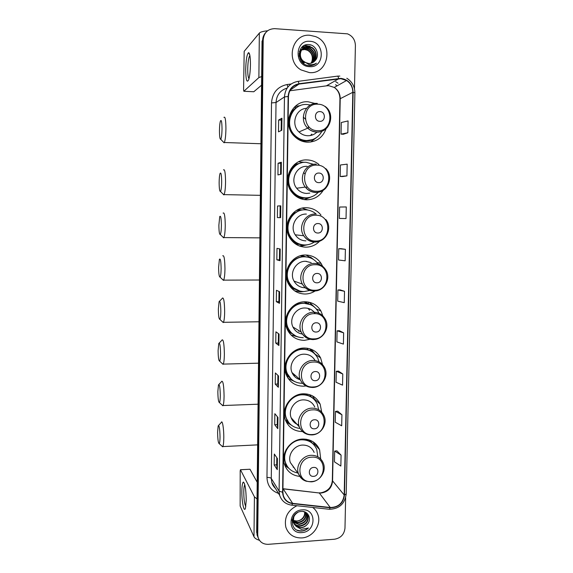 <?xml version="1.0" encoding="UTF-8"?>
<svg xmlns="http://www.w3.org/2000/svg" width="573" height="573" viewBox="0 0 573 573"><rect width="100%" height="100%" fill="white"/><g stroke="black" fill="none" stroke-linecap="round" stroke-linejoin="round"><path stroke-width="0.86" d="M320.715 458.987L319.598 449.705C316.339 442.607 310.702 439.061 302.694 439.054C290.475 439.233 280.484 453.272 284.566 464.596C287.188 471.643 292.259 475.576 299.779 476.399M284.939 464.825L286.887 466.021M321.711 412.145L320.142 404.115C316.754 397.304 311.182 393.866 303.432 393.794C290.919 393.794 280.827 408.377 285.39 419.93C288.527 427.472 294.193 431.347 302.386 431.562M287.517 422.444L289.25 423.254M322.477 364.507L320.608 357.91C317.084 351.457 311.605 348.169 304.177 348.033C291.313 347.854 281.128 363.11 286.292 374.9C289.666 382.32 295.424 386.087 303.554 386.202L305.846 385.98M290.848 379.613L292.251 380.035M322.871 315.931L320.952 311.039C317.299 305.044 311.963 301.957 304.936 301.778C291.636 301.391 281.372 317.499 287.295 329.525C290.826 336.573 296.499 340.183 304.306 340.362L310.394 339.209M322.642 266.295L321.102 263.437C317.363 258.036 312.228 255.229 305.696 255.014C291.872 254.405 281.551 271.609 288.441 283.85C292.13 290.411 297.674 293.799 305.058 294.021C308.632 293.97 311.948 292.982 315.021 291.063M294.851 291.012L295.475 291.134M320.966 215.061C317.206 210.413 312.371 207.97 306.469 207.734C291.972 206.86 281.651 225.54 289.816 237.931C293.634 243.84 298.97 246.92 305.824 247.171C311.189 247.099 315.787 245.122 319.612 241.233M318.989 164.523C315.565 161.643 311.655 160.111 307.25 159.931C291.872 158.75 281.68 179.428 291.542 191.819C295.41 196.876 300.431 199.54 306.598 199.805C313.768 199.676 319.304 196.518 323.222 190.329M304.557 162.324L298.554 161.808M315.157 103.491L308.195 101.793C291.349 100.168 281.658 124.32 294.364 136.252C298.082 139.97 302.472 141.954 307.536 142.204C316.625 141.968 322.821 137.463 326.123 128.689M300.438 105.582L295.066 106.478M294.751 164.279L299.593 163.398M296.305 164.207L294.637 164.372M300.008 244.449L295.596 244.019M297.924 209.661L302.916 209.919M295.424 289.494L291.528 288.233M291.378 288.069L292.796 288.384M291.628 333.5L288.556 331.882M288.735 376.912L288.033 376.482M304.951 301.778L308.46 303.848M305.094 302.243L304.442 301.792M301.584 255.458L306.175 256.897M302.723 256.052L301.369 255.508M296.334 243.991L297.301 243.969M299.622 209.933L297.845 209.697M304.829 198.029L300.524 198.659M300.395 198.609L302.007 198.208M314.312 139.175L314.899 138.537M304.9 199.691L305.638 199.476M309.993 197.449L310.358 197.212M299.658 246.075L300.997 246.003M308.03 210.076L302.243 208.149M300.059 291.306L300.603 291.249M309.391 256.94L305.91 255.014M309.399 302.558L308.868 302.164M265.679 32.647C263.716 34.795 262.699 37.388 262.627 40.425L262.047 41.077L256.668 532.338L257.836 537.123M354.465 88.743L355.403 45.575C355.188 39.859 352.553 35.949 347.496 33.843L274.668 28.657C267.799 28.922 263.981 32.625 263.208 39.773L257.721 534.609L257.191 533.47L258.366 538.269L257.191 533.47L262.627 40.425L257.191 533.47L256.668 532.338M310.022 35.297C292.302 33.213 285.118 60.982 301.026 69.906L309.406 72.606C328.666 74.612 334.002 43.211 315.465 36.565L310.022 35.297C292.302 33.213 285.118 60.982 301.026 69.906L309.406 72.606C328.666 74.612 334.002 43.211 315.465 36.565L310.022 35.297M296.929 505.737C287.753 510.393 284.05 517.526 285.82 527.131C288.455 534.473 293.777 538.076 301.778 537.932C312.922 537.438 321.775 524.481 317.85 514.454C316.826 511.596 315.114 509.268 312.722 507.463C315.114 509.268 316.826 511.596 317.85 514.454C321.775 524.481 312.922 537.438 301.778 537.932C293.777 538.076 288.455 534.473 285.82 527.131C284.05 517.526 287.753 510.393 296.929 505.737M340.871 78.687L346.586 80.507C350.669 83.286 352.753 87.218 352.818 92.296L344.194 494.986C342.998 503.144 338.349 507.313 330.256 507.492L292.638 503.359C287.947 502.65 284.845 500.064 283.341 495.602L282.89 492.221L288.448 96.508C289.043 89.596 292.567 85.449 299.027 84.066L340.871 78.687M340.878 78.358L298.984 83.737C292.359 85.155 288.742 89.409 288.133 96.493L282.589 492.243C282.983 498.682 286.321 502.485 292.581 503.653L330.206 507.785C338.493 507.606 343.256 503.33 344.488 494.965L353.126 92.31C352.553 84.231 348.47 79.575 340.878 78.358M341.078 455.112L334.668 451.08L334.453 461.845L340.849 466.057L341.078 455.112L336.903 450.829M341.923 414.752L335.47 411.371L335.248 422.237L341.694 425.796L341.923 414.752L337.712 411.17M342.776 373.997L336.279 371.283L336.057 382.255L342.547 385.149L342.776 373.997L338.528 371.132M343.642 332.849L337.096 330.814L336.874 341.888L343.406 344.108L343.642 332.849L339.352 330.707M343.37 134.261L347.832 132.757L348.076 120.924L341.293 122.5L341.057 134.125L343.413 134.261M342.504 176.57L346.93 175.868L347.174 164.15L340.441 164.974L340.204 176.491L342.547 176.57M345.39 249.327L338.75 248.696L338.521 259.984L345.147 260.815L345.39 249.327L341.028 248.689M344.509 291.292L337.92 289.952L337.69 301.133L344.273 302.666L344.509 291.292L340.19 289.895M257.721 534.609L257.986 537.023C259.519 541.958 262.957 544.386 268.286 544.321L334.525 539.222C340.749 538.119 344.23 534.423 344.982 528.141L345.634 497.779M278.356 387.305L275.226 384.111L275.377 372.959L278.514 375.952L278.356 387.305L278.442 375.888M277.805 428.676L274.703 424.736L274.847 413.699L277.955 417.43L277.805 428.676L277.891 417.359M277.26 469.645L274.181 464.975L274.324 454.038L277.411 458.515L277.26 469.645L277.346 458.421M280.047 260.701L276.838 259.834L276.988 248.353L280.204 249.004L280.047 260.701L280.133 248.99M280.62 217.654L277.389 217.59L277.54 206.001L280.777 205.836L280.62 217.654L280.777 205.836M281.2 174.171L277.941 174.93L278.091 163.219L281.357 162.238L281.2 174.171M281.787 130.243L278.499 131.84L278.65 120.015L281.945 118.188L281.787 130.243M278.915 345.519L275.763 343.091L275.907 331.831L279.072 334.052L278.915 345.519L279.001 334.009M279.481 303.325L276.301 301.663L276.444 290.296L279.631 291.743L279.481 303.325L279.567 291.714M346.035 218.549L346.278 206.953L339.588 207.039L339.359 218.442L346.035 218.549M276.301 301.663L278.879 301.642L279.409 303.267M275.763 343.091L278.328 343.034L278.85 345.433M278.65 120.015L281.286 120.122L281.945 118.188M278.091 163.219L280.713 163.298L281.357 162.238M277.389 217.59L280.555 217.654M277.54 206.001L280.713 205.843M276.838 259.834L279.431 259.841L279.982 260.672M274.181 464.975L276.716 464.839L277.196 469.48M274.703 424.736L277.246 424.629M277.353 416.707L277.246 424.65L277.74 428.532M275.226 384.111L277.783 384.025M277.905 375.372L277.783 384.046L278.292 387.19M337.92 289.952L340.233 289.895M338.75 248.696L341.071 248.689M346.93 175.868L340.204 176.491M347.832 132.757L341.057 134.125M337.096 330.814L339.395 330.707M336.279 371.283L338.571 371.125M335.47 411.371L337.755 411.163M334.668 451.08L336.945 450.829M278.879 301.649L279.015 291.464M279.431 259.841L279.581 248.883M279.996 217.625L280.147 206.044M280.569 174.321L280.713 163.291M281.15 130.558L281.286 120.115M278.328 343.048L278.457 333.622M276.716 464.861L276.809 457.641M300.295 50.539L300.761 50.238M300.925 50.145L301.427 49.894M301.606 49.815L305.015 49.271L307.823 50.059C312.751 53.404 313.882 57.78 311.225 63.18M300.173 50.668L300.646 50.381M300.811 50.295L301.326 50.052M301.505 49.98L304.729 49.514L307.536 50.295C311.64 52.78 313.116 56.455 311.948 61.311L311.067 63.223M299.421 51.634L301.262 49.686M301.412 49.579L301.885 49.278M302.05 49.185L306.154 48.318L308.976 49.106C314.197 52.809 315.179 57.415 311.927 62.944M299.486 51.391L301.133 49.822M301.283 49.715L301.763 49.428M301.935 49.342L305.867 48.555L308.682 49.342C313.832 52.96 314.856 57.508 311.755 63.009M303.969 63.252L301.298 61.067M299.271 56.383C298.991 53.103 300.03 50.553 302.394 48.726L307.013 47.588L309.85 48.383C315.286 52.351 316.146 57.128 312.435 62.722M302.544 48.619L307.307 47.344L310.143 48.146C315.644 52.2 316.468 57.028 312.6 62.643M299.099 53.747L302.258 48.855M303.346 61.125L305.065 62.4L308.639 63.467C311.139 63.553 313.238 62.672 314.935 60.817C320.379 55.681 316.346 45.124 309.212 44.622C296.556 42.868 296.005 64.505 308.611 65.594L309.234 65.651C311.956 65.766 314.355 64.95 316.446 63.195C314.09 64.57 311.59 65.014 308.933 64.534L303.346 61.125C297.358 56.204 301.169 45.389 308.467 46.37L311.325 47.172C316.912 49.679 317.936 58.539 313.238 62.278M304.707 62.521C296.857 58.611 299.973 45.525 308.181 46.614L311.024 47.416C316.54 49.894 317.628 58.582 313.08 62.371M302.343 48.834L304.098 48.691M309.921 41.306C294.436 39.716 294.056 66.425 309.506 66.647C324.848 68.123 325.335 41.707 309.921 41.306M316.446 63.195L315.587 63.861M309.198 44.622L311.075 45.066M304.22 45.482L310.129 46.341L304.535 45.331M302.573 46.556L309.112 47.194L302.723 46.434M301.599 47.495L307.966 48.153L301.706 47.38M245.695 69.569C245.989 59.628 246.963 53.977 248.61 52.63C249.807 53.174 250.415 57.157 250.437 64.563C250.315 71.045 249.756 76.03 248.754 79.525C246.899 83.465 245.881 80.148 245.695 69.569M249.914 55.667L249.577 56.018C248.489 58.288 247.865 62.672 247.722 69.168C247.722 74.554 248.152 77.706 249.004 78.616M267.577 30.784C263.122 31.229 260.378 32.002 259.347 33.098L244.184 51.341L243.582 89.811L243.847 91.265L253.789 91.752L261.567 85.184M261.66 76.546L258.874 77.584L243.847 91.265M219.459 130.816C219.502 136.639 219.925 139.461 220.727 139.275C221.479 137.993 221.909 134.533 222.023 128.882C221.923 121.999 221.4 119.356 220.455 120.967C219.853 122.93 219.523 126.21 219.459 130.816M223.936 117.386C225.16 116.19 225.826 119.943 225.927 128.653C225.798 135.651 225.261 140.263 224.315 142.505L224.1 142.806L223.162 141.825M303.31 117.093L305.216 118.955M308.367 126.132L308.46 128.818M319.82 121.326C325.736 121.805 325.922 111.649 319.992 111.62C314.047 111.126 313.875 121.326 319.82 121.326M306.476 108.333C295.618 108.741 290.626 124.477 298.97 131.955C301.441 134.318 304.335 135.586 307.644 135.751C311.297 135.822 314.434 134.562 317.055 131.983M310.43 105.009L307.071 104.508C291.979 103.061 283.391 124.742 294.851 135.321C298.146 138.573 302.028 140.306 306.483 140.528C313.331 140.478 318.473 137.405 321.904 131.296M298.06 106.728C288.054 111.821 286.142 127.514 294.515 135.472C297.802 138.709 301.67 140.435 306.125 140.657L312.507 139.604M310.423 135.543L311.841 134.096M315.838 133.072L316.64 132.198M288.463 120.982C289.086 115.245 291.671 110.79 296.234 107.617L294.278 107.223M317.485 136.797L310.573 142.061M219.137 182.572C219.194 188.632 219.638 191.604 220.476 191.475C221.178 190.336 221.579 187.12 221.679 181.842C221.565 174.715 221.02 171.914 220.053 173.454C219.502 175.238 219.194 178.282 219.137 182.572M223.477 169.902C224.745 168.791 225.44 172.752 225.554 181.784C225.447 188.316 224.953 192.592 224.072 194.619L222.926 193.961M304.012 172.853L304.829 173.82M306.913 186.354L306.19 188.123M318.731 182.637C324.612 183.002 324.798 172.989 318.903 173.06C313.001 172.674 312.829 182.73 318.731 182.637M307.142 166.349C296.578 165.561 289.716 179.893 296.671 188.245C299.285 191.525 302.63 193.259 306.705 193.43L309.821 193.101M313.639 164.336L306.132 162.295C292.366 161.249 283.313 179.8 292.216 190.816C295.661 195.264 300.109 197.599 305.559 197.835C310.552 197.828 314.785 195.98 318.251 192.292M301.226 162.89C289.666 165.382 284.337 181.369 291.879 190.859C295.317 195.293 299.758 197.628 305.201 197.864L307.056 197.792M299.765 198.358L300.245 198.272M299.285 198.151L303.805 197.993M298.862 163.692L294.579 164.809M304.17 199.597L310.423 197.198M287.718 177.924C288.47 172.509 291.027 168.276 295.374 165.225L294.3 164.666M313.331 196.052L304.521 199.648M218.879 225.189C218.943 231.442 219.402 234.543 220.268 234.486C220.934 233.447 221.307 230.432 221.4 225.44C221.271 218.105 220.712 215.176 219.724 216.637L218.879 225.189M223.105 213.092C224.408 212.074 225.125 216.214 225.253 225.526C225.153 231.693 224.695 235.704 223.864 237.573L222.732 236.936M317.843 233.018C323.688 233.297 323.874 223.398 318.008 223.556C312.142 223.255 311.977 233.19 317.843 233.018M316.232 214.116C313.109 211.365 309.484 209.933 305.359 209.811C292.388 209.045 283.212 225.791 290.583 236.821C293.985 242.028 298.726 244.743 304.793 244.965C308.267 244.958 311.454 243.969 314.362 242.007M302.114 210.033L296.707 210.312M294.479 243.21L298.977 244.17M304.55 209.818C291.779 209.431 283.019 225.927 290.253 236.778C293.104 241.233 297.072 243.883 302.157 244.735M306.369 214.08C296.413 213.5 289.451 226.428 295.21 234.808C297.802 238.683 301.377 240.703 305.932 240.868M308.797 244.499L301.384 246.068L299.264 245.924M300.023 245.838L305.681 244.943M287.667 222.245C288.921 218.198 291.249 214.982 294.665 212.597L294.092 212.153M218.614 267.383C218.693 273.844 219.173 277.081 220.061 277.103C220.684 276.15 221.042 273.321 221.121 268.594C220.977 261.059 220.404 257.986 219.402 259.368L218.614 267.383M222.739 255.823C224.064 254.899 224.809 259.232 224.96 268.823C224.867 274.646 224.437 278.421 223.656 280.14L222.546 279.517M316.962 282.811C322.778 283.012 322.957 273.228 317.127 273.457C311.289 273.242 311.125 283.069 316.962 282.811M311.196 262.635L305.595 261.295C296.112 260.894 289.136 272.777 293.999 281.078C296.52 285.404 300.238 287.639 305.165 287.789M318.079 263.924C314.727 259.354 310.237 256.983 304.6 256.819C292.237 256.274 283.048 271.702 289.272 282.604C292.567 288.398 297.487 291.392 304.041 291.585L310.143 290.382M307.83 257.148L304.249 256.74C291.908 256.203 282.74 271.595 288.942 282.482C290.926 286.178 293.82 288.792 297.638 290.332M306.913 261.61L306.491 261.324M301.24 255.837L300.732 255.673M305.509 256.84L300.352 255.78M290.69 287.274L294.543 289.014M303.704 291.585L300.66 291.872L294.594 290.84M309.234 257.499L309.248 256.912L310.659 257.213L312.414 258.824M299.314 291.328L300.682 291.263M290.103 263.1L293.748 259.247M310.659 257.213L313.56 259.512M218.356 309.176C218.442 315.83 218.936 319.211 219.846 319.319C220.44 318.459 220.77 315.795 220.841 311.325C220.691 303.583 220.104 300.359 219.087 301.642L218.356 309.176M222.381 298.089C223.735 297.294 224.494 301.821 224.659 311.683C224.58 317.191 224.179 320.737 223.449 322.312L222.367 321.718M316.088 332.032C321.876 332.154 322.055 322.477 316.253 322.792C310.451 322.656 310.287 332.369 316.088 332.032M315.379 313.689C312.851 309.979 309.341 308.073 304.836 307.988C295.725 307.744 288.778 318.853 292.953 327.011C294.93 330.972 298.082 333.328 302.394 334.073M318.989 313.281L318.18 311.633C314.928 306.247 310.151 303.468 303.848 303.31C291.958 302.967 282.818 317.399 288.162 328.114C291.328 334.353 296.37 337.547 303.289 337.705M310.473 304.643L303.497 303.146C291.628 302.809 282.51 317.213 287.839 327.914C289.215 330.879 291.249 333.235 293.956 334.983M298.605 331.173L299.65 331.115M309.578 310.258L308.045 308.367M314.806 313.438L313.144 311.075M308.081 303.819L303.876 301.821M289.243 331.903L290.977 332.942M295.768 305.13L293.376 306.039M298.834 337.175L290.941 334.911M308.46 303.919L308.489 302.157L309.893 302.78L312.335 305.595M312.679 305.81L311.017 304.07M309.893 302.78L314.957 307.551M218.105 350.554C218.198 357.409 218.707 360.933 219.638 361.14C220.197 360.36 220.505 357.86 220.569 353.627C220.404 345.684 219.81 342.303 218.779 343.478L218.105 350.554M222.03 339.911C223.406 339.245 224.186 343.979 224.365 354.121C224.294 359.328 223.921 362.666 223.241 364.113L222.188 363.547M315.229 380.694C320.98 380.73 321.159 371.168 315.394 371.555C309.621 371.505 309.456 381.102 315.229 380.694M315.107 360.589C312.665 356.377 308.99 354.243 304.077 354.178C295.274 354.071 288.377 364.578 292.015 372.586C293.648 376.289 296.391 378.674 300.259 379.741M319.104 361.9L317.8 358.168C314.656 352.374 309.757 349.415 303.103 349.301C291.6 349.143 282.532 362.802 287.195 373.31C290.203 379.863 295.303 383.201 302.501 383.323M312.271 351.894C309.427 349.953 306.261 349.007 302.759 349.057C291.27 348.9 282.217 362.537 286.872 373.03L291.148 379.097M299.185 349.53L297.043 349.616M307.708 348.814L306.67 348.148M293.369 375.043L295.489 375.58M297.652 378.76L299.786 379.297M294.708 381.589L288.255 378.567M307.694 349.702L307.715 348.298M309.807 348.785L311.569 351.228L313.646 352.911M311.053 349.215L315.53 354.744M217.847 391.538C217.955 398.586 218.478 402.267 219.43 402.583C219.953 401.874 220.24 399.517 220.297 395.513C220.118 387.362 219.516 383.824 218.478 384.884L217.847 391.538M221.694 381.289C223.083 380.773 223.878 385.722 224.079 396.136C224.014 401.071 223.663 404.201 223.026 405.534L222.016 404.996M314.376 428.797C320.099 428.754 320.271 419.3 314.541 419.765C308.797 419.794 308.639 429.284 314.376 428.797M314.77 407.023C312.478 402.296 308.668 399.918 303.332 399.868C294.773 399.89 287.933 409.917 291.156 417.767C292.574 421.37 295.116 423.784 298.762 424.987M318.652 409.709L317.306 404.065C314.283 397.949 309.305 394.861 302.365 394.797C291.184 394.804 282.195 407.854 286.314 418.154C288.828 424.307 293.39 427.737 300.001 428.439M313.309 398.615C310.158 395.764 306.39 394.382 302.021 394.475C290.855 394.482 281.887 407.51 285.999 417.796L289.043 422.924M301.878 394.482L300.51 394.124M291.571 418.756L292.323 419.071M295.131 423.139L296.535 423.769M285.97 421.363L289.523 423.504M291.449 425.238L286.292 422.029M306.935 395.055L306.949 394.002M309.757 394.69L310.788 396.351L314.319 399.582M312.45 395.843L315.171 400.097M217.597 432.121C217.719 439.369 218.256 443.208 219.215 443.638C219.71 443.001 219.982 440.787 220.032 436.984C219.839 428.633 219.223 424.93 218.184 425.861L217.597 432.121M221.357 422.237C222.439 419.916 223.893 429.005 223.792 437.736C223.728 442.413 223.406 445.357 222.811 446.589L221.844 446.073M313.538 476.356C319.225 476.235 319.397 466.895 313.696 467.425C307.988 467.532 307.83 476.915 313.538 476.356M314.147 452.426C311.948 447.52 308.102 445.071 302.594 445.071C294.243 445.207 287.467 454.855 290.346 462.547L294.515 468.248M317.814 456.674L316.74 449.354C313.839 442.993 308.804 439.806 301.634 439.806C290.719 439.964 281.816 452.527 285.497 462.626C287.66 468.478 291.822 471.937 297.981 472.99M313.796 444.669C310.53 441.031 306.369 439.276 301.298 439.405L297.745 439.964M303.74 439.47L302.952 439.047M293.14 467.074L294.085 467.661M286.235 449.454C284.222 453.68 283.871 457.92 285.189 462.189L287.41 466.522M284.523 464.474L287.166 466.365M288.928 468.399L284.81 465.319M306.197 439.226L306.935 440.136M309.492 440.035L314.527 445.522M313.18 441.847L314.656 444.691M241.856 491.154C241.956 485.395 242.486 482.366 243.446 482.065C245.115 483.77 246.046 489.836 246.232 500.258L245.488 508.036C244.112 513.415 241.663 501.712 241.856 491.154M244.807 484.787L244.692 484.923C244.127 485.897 243.819 488.239 243.769 491.949C243.862 499.556 244.549 504.369 245.824 506.389M257.033 498.947L254.419 496.834L240.467 469.774L240.194 470.834L240.144 506.009L253.989 536.765L254.419 496.834M259.454 540.318C256.511 539.401 254.691 538.212 253.989 536.765M240.438 469.724L249.986 469.237L257.213 482.287M305.91 512.799C306.526 518.357 303.905 521.681 298.032 522.777L293.261 521.366M293.054 521.208L292.466 520.699M305.71 512.642C306.14 518.092 303.497 521.33 297.774 522.354L293.233 521.093M293.011 520.943L292.395 520.449M306.648 513.48L306.92 514.189C307.73 519.876 305.115 523.307 299.077 524.474L293.483 522.397M293.326 522.239L292.058 520.52L293.226 521.967M306.476 513.301L306.648 513.78C307.457 519.453 304.843 522.877 298.812 524.051L293.419 522.146M302.831 511.46C305.473 512.011 307.2 513.472 308.023 515.85C308.826 521.566 306.197 525.011 300.13 526.193C296.356 526.1 293.82 524.338 292.524 520.907L292.23 519.553M305.366 512.176L307.744 515.435C308.553 521.144 305.925 524.582 299.865 525.763C296.098 525.67 293.569 523.915 292.273 520.485L292.137 520.005M307.049 524.603C312.206 519.561 308.36 510.808 301.591 511.424C289.58 511.675 289.064 531.372 301.026 531.092L301.613 531.064C304.199 530.842 306.476 529.817 308.453 527.998L301.341 529.366L296.048 526.272L301.076 527.733C303.439 527.511 305.43 526.465 307.049 524.603C305.337 526.401 303.296 527.361 300.925 527.489C297.136 527.404 294.594 525.634 293.297 522.189L293.885 515.793M296.048 526.272L293.548 522.619C292.574 518.279 293.985 514.876 297.781 512.412M305.044 512.219C304.972 517.297 302.293 520.255 297.007 521.101L293.183 520.37M294.558 520.807L296.95 521.015C300.581 520.549 303.06 518.579 304.385 515.098L304.8 512.09M306.183 512.634L306.534 513.25M306.14 512.613L306.376 513.064M302.236 509.877C287.546 510.328 287.209 534.258 301.864 532.582C316.418 532.052 316.862 508.358 302.236 509.877M308.453 527.998C304.936 530.849 301.183 531.565 297.201 530.147M330.256 507.492L319.304 492.988L321.238 493.031C328 491.928 331.774 487.96 332.576 481.127L340.219 98.592C340.147 93.779 338.163 90.061 334.274 87.433L328.83 85.714L326.803 85.8L289.809 90.785M282.933 488.833L319.304 492.988L283.334 488.755M352.818 92.296L339.947 98.843C339.853 93.922 337.963 90.119 334.274 87.433L346.586 80.507M337.497 76.137L339.853 76.073M297.896 81.387L337.189 76.18C337.741 75.973 338.242 76.725 338.686 78.444M282.589 492.243L279.101 491.154L284.459 96.916L288.133 96.493M292.581 503.653L291.815 505.178C285.755 504.347 281.694 501.053 279.638 495.287L279.101 491.154L271.273 478.434L271.795 482.38L275.398 488.303M330.206 507.785L329.36 509.282L291.328 505.121M287.152 88.063C280.276 90.197 276.566 95.032 276.021 102.553L284.459 96.916C285.196 88.306 289.587 83.142 297.638 81.423C298.103 81.23 298.547 81.996 298.984 83.737M346.207 493.983C344.788 503.889 339.173 508.982 329.36 509.282L328.802 509.218M344.488 494.965L346.207 493.912L354.895 92.847L353.126 92.31M278.492 493.396C271.144 490.753 267.305 485.446 266.968 477.467L271.509 102.904C272.368 92.697 277.59 86.566 287.159 84.525L291.07 84.002M335.735 81.681L338.056 83.235M263.208 39.773L262.627 40.425M337.146 85.814L335.527 84.682L337.11 85.835M271.509 102.904L276.021 102.553L271.273 478.434C270.614 477.732 269.181 477.409 266.968 477.467M287.159 84.525L287.832 87.11M292.638 503.359L282.94 488.533M344.194 494.986L332.333 480.582L339.947 98.9M338.736 78.766L326.352 85.857M299.027 84.066L290.153 90.133M332.333 480.468L332.333 480.582C331.609 487.236 327.835 491.305 321.002 492.787M281.135 174.185L281.293 162.274M281.715 130.279L281.88 118.253M258.874 77.584L259.347 33.098M317.528 130.687C333.636 131.948 334.181 104.35 317.986 104.207C301.72 102.825 301.298 130.744 317.528 130.687M317.299 103.412C305.187 102.245 298.418 119.793 307.744 128.159C310.33 130.637 313.345 131.962 316.797 132.141C321.396 132.184 325.12 130.343 327.957 126.619M295.84 137.627L301.835 140.528C306.304 141.624 310.523 141.037 314.484 138.759M316.468 191.253C332.469 192.227 333.006 165.01 316.926 165.139C300.768 164.05 300.352 191.583 316.468 191.253M316.239 164.15C305.216 163.319 298.046 178.31 305.294 187.056C308.016 190.487 311.504 192.299 315.752 192.478C319.727 192.485 323.1 191.01 325.865 188.059M289.465 188.245C291.213 191.733 293.77 194.376 297.122 196.167C301.09 198.165 305.194 198.595 309.427 197.449M315.601 241.032C331.516 241.777 332.046 214.868 316.052 215.219C299.987 214.366 299.572 241.577 315.601 241.032M314.949 242.078C318.259 242.042 321.195 240.932 323.752 238.755M315.372 214.073C304.994 213.464 297.716 226.98 303.719 235.747C306.419 239.793 310.143 241.906 314.885 242.078M287.137 230.231C287.975 235.08 290.318 238.941 294.164 241.813C297.308 244.034 300.782 245.079 304.585 244.965M314.742 290.239C330.571 290.755 331.094 264.153 315.186 264.726C299.206 264.103 298.805 290.998 314.742 290.239M314.226 291.105L321.138 288.993M293.999 281.078L302.401 284.108C305.158 288.613 309.155 290.905 314.398 290.969C324.698 291.156 331.595 277.984 325.564 269.589C322.921 265.628 319.24 263.573 314.52 263.422C304.635 263.007 297.344 275.441 302.401 284.108C305.022 288.627 308.904 290.955 314.04 291.113M286.307 275.484C286.701 280.111 288.556 283.979 291.865 287.073L299.815 291.063M313.897 338.887C329.633 339.18 330.155 312.879 314.333 313.66C298.44 313.266 298.039 339.853 313.897 338.887M313.503 339.574L317.893 338.614M292.953 327.011L301.262 332.096C303.934 336.988 308.045 339.445 313.603 339.481C323.437 339.51 330.334 327.276 325.12 318.939C322.549 314.577 318.731 312.335 313.667 312.213C304.177 311.963 296.914 323.58 301.262 332.096C303.783 336.974 307.758 339.467 313.195 339.581M285.633 321.525C285.913 325.571 287.374 329.067 290.024 332.011L295.711 336M313.051 386.983C328.709 387.054 329.224 361.054 313.488 362.043C297.688 361.864 297.287 388.15 313.051 386.983M312.779 387.491L314.104 387.334M324.554 367.587C322.076 362.91 318.165 360.532 312.829 360.446C303.654 360.353 296.449 371.333 300.238 379.684C302.816 384.87 307.006 387.463 312.808 387.455C322.27 387.355 329.131 375.824 324.554 367.587M284.996 367.343C285.232 370.838 286.4 373.94 288.506 376.633L292.466 380.193M312.228 434.535C327.792 434.398 328.3 408.685 312.657 409.874C296.936 409.917 296.542 435.903 312.228 434.535M323.91 415.575C321.525 410.655 317.557 408.177 312.006 408.141C303.081 408.177 295.947 418.662 299.292 426.849C301.785 432.271 306.025 434.964 312.02 434.907C321.174 434.685 327.978 423.705 323.91 415.575M284.366 412.768L287.209 420.933L289.988 423.956M311.404 481.556C326.889 481.213 327.391 455.786 311.827 457.168C296.198 457.419 295.811 483.118 311.404 481.556M290.346 462.547L301.842 478.684C303.382 480.496 306.512 481.549 311.239 481.843C320.135 481.499 326.875 470.956 323.208 462.934C320.923 457.82 316.919 455.277 311.182 455.299C302.487 455.463 295.417 465.548 298.404 473.563C299.829 477.488 302.523 480.074 306.491 481.306M283.742 457.741L286.085 464.889L288.076 467.425M249.986 469.237L240.467 469.774M316.948 262.477L321.102 263.437M316.267 308.897L320.952 311.039M315.293 354.307L320.608 357.91M314.799 399.317L320.142 404.115M314.212 443.688L319.598 449.705M256.926 534.745L257.986 537.023M320.307 492.844L319.161 492.83M354.895 92.847C354.787 86.466 352.087 81.602 346.794 78.243M279.638 495.287L271.795 482.38C272.325 484.615 273.565 486.649 275.513 488.497M249.799 55.058L248.61 52.63M249.577 56.018L249.971 56.047M220.727 139.275L224.1 142.806M260.923 143.751L224.315 142.505M325.092 106.37C335.914 113.826 329.876 132.85 316.998 131.983C313.481 131.869 310.394 130.594 307.744 128.159L298.97 131.955M301.377 140.929L301.835 140.528C306.025 141.531 310.014 141.044 313.811 139.081M220.476 191.475L223.864 194.913M260.357 195.336L224.072 194.619M325.772 168.584C334.288 176.771 327.649 192.879 316.017 192.313C311.683 192.206 308.109 190.451 305.294 187.056L296.671 188.245M296.406 196.539L297.122 196.167C300.732 197.957 304.485 198.451 308.381 197.642M220.268 234.486L223.663 237.859M259.891 237.859L223.864 237.573M325.815 219.488C332.92 227.868 326.08 242.279 315.2 241.921C310.358 241.82 306.526 239.765 303.719 235.747L295.21 234.808M293.175 242.093L294.164 241.813C296.964 243.754 300.051 244.786 303.418 244.9M220.061 277.103L223.463 280.405M259.433 280.004L223.656 280.14M290.59 287.152L291.865 287.073L298.791 290.762M219.846 319.319L223.255 322.578M258.975 321.775L223.449 322.312M219.609 301.119L222.195 298.504M290.024 332.011L294.966 335.599M219.638 361.14L223.055 364.364M258.516 363.175L223.241 364.113M292.015 372.586L300.238 379.684M219.273 342.976L221.858 340.305M286.815 376.096L288.506 376.633L291.979 379.813M219.43 402.583L222.847 405.77M258.072 404.201L223.026 405.534M285.999 417.796L286.314 418.154M291.156 417.767L299.292 426.849M218.936 384.397L221.522 381.668M285.433 420.052L287.216 420.933L289.68 423.64M219.215 443.638L222.639 446.811M257.628 444.87L222.811 446.589M285.189 462.189L285.497 462.626M218.607 425.402L221.199 422.595M284.301 463.707L286.085 464.889L287.882 467.174M244.542 483.848L243.446 482.065M292.273 520.485L292.524 520.907M293.297 522.189L293.548 522.619M306.648 513.78L306.92 514.189M307.744 515.435L308.023 515.85"/></g></svg>
